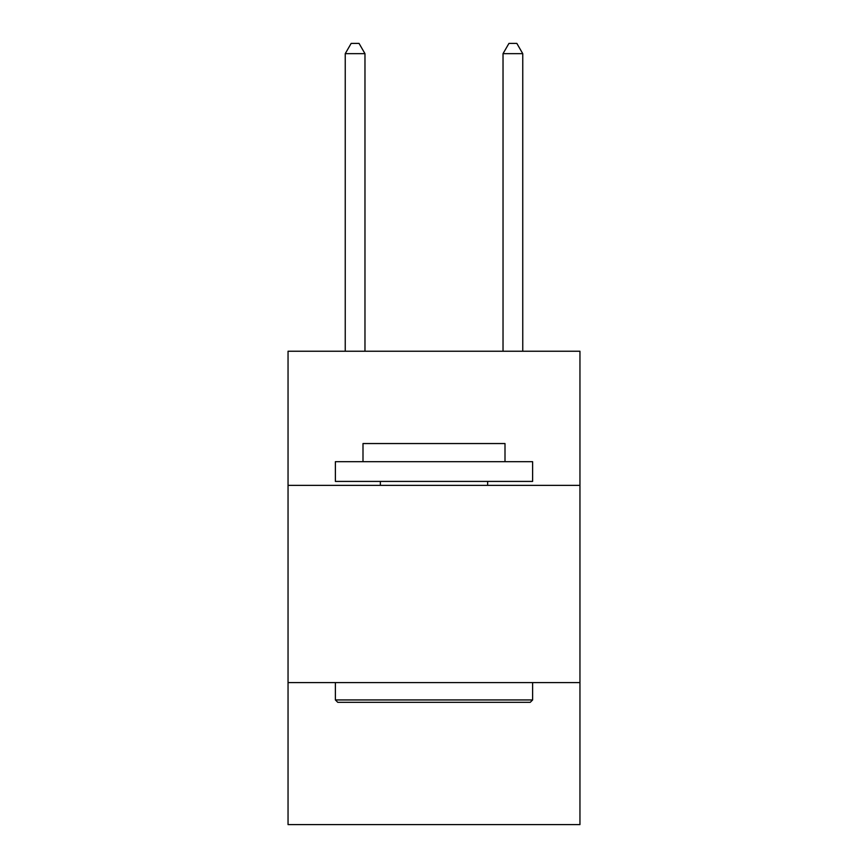 <?xml version="1.0" encoding="UTF-8"?>
<svg xmlns="http://www.w3.org/2000/svg" width="868" height="868" viewBox="0 0 868 868"><rect width="100%" height="100%" fill="white"/><g stroke="black" fill="none" stroke-linecap="round" stroke-linejoin="round"><path stroke-width="1.3" d="M579.954 485.364L579.954 351.236L288.046 351.236L288.046 485.364L579.954 485.364L579.954 824.6L288.046 824.6L288.046 485.364M579.954 682.595L288.046 682.595M337.75 702.32L335.384 699.944L532.616 699.944L530.25 702.32L337.75 702.32M532.616 461.689L532.616 481.414L335.384 481.414L335.384 461.689L532.616 461.689M362.998 461.689L362.998 443.548L505.002 443.548L505.002 461.689M532.616 682.595L532.616 699.944M335.384 682.595L335.384 699.944M487.642 481.414L487.642 485.364M380.358 481.414L380.358 485.364M364.972 351.236L364.972 53.653L345.247 53.653L345.247 351.236M345.247 53.653L351.16 43.4L359.048 43.4L364.972 53.653M522.753 351.236L522.753 53.653L503.028 53.653L503.028 351.236M503.028 53.653L508.952 43.4L516.84 43.4L522.753 53.653"/></g></svg>
